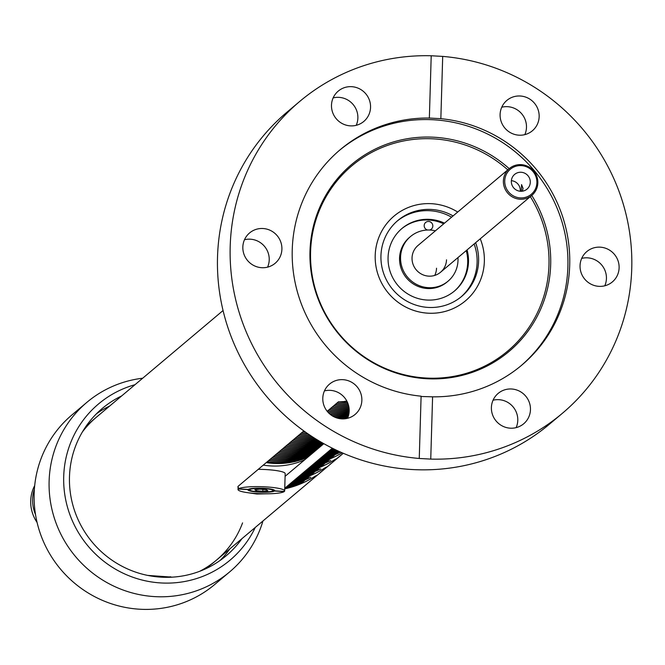 <?xml version="1.0" encoding="UTF-8"?>
<svg xmlns="http://www.w3.org/2000/svg" width="665" height="665" viewBox="0 0 665 665"><rect width="100%" height="100%" fill="white"/><g stroke="black" fill="none" stroke-linecap="round" stroke-linejoin="round"><path stroke-width="1" d="M429.557 230.015A4.372 4.264 49.9 0 0 428.634 221.47A4.372 4.264 49.9 0 0 427.653 230.015M467.054 249.924A40.831 39.8 -130.1 0 1 454.586 290.929A40.831 39.8 -130.1 0 1 427.08 300.048A40.831 39.8 -130.1 0 1 390.372 272.268A40.831 39.8 -130.1 0 1 401.976 228.469A40.831 39.8 -130.1 0 1 429.482 219.359A40.831 39.8 -130.1 0 1 444.511 223.157M454.187 291.27A40.831 39.8 49.9 0 0 466.256 250.597M443.713 223.822A40.831 39.8 49.9 0 0 428.676 220.032A40.831 39.8 49.9 0 0 401.577 228.81M453.089 215.925A49.584 48.329 49.9 0 0 431.236 209.45A49.584 48.329 49.9 0 0 397.836 220.514A49.584 48.329 49.9 0 0 383.747 273.697A49.584 48.329 49.9 0 0 428.327 307.43A49.584 48.329 49.9 0 0 461.718 296.366A49.584 48.329 49.9 0 0 475.633 242.7M460.961 296.989A49.584 48.329 49.9 0 0 474.137 243.955M451.593 217.189A49.584 48.329 49.9 0 0 429.731 210.714A49.584 48.329 49.9 0 0 397.096 221.154M431.402 203.69A55.419 54.015 49.9 0 0 394.079 216.059A55.419 54.015 49.9 0 0 378.335 275.493A55.419 54.015 49.9 0 0 428.152 313.198A55.419 54.015 49.9 0 0 465.475 300.821A55.419 54.015 49.9 0 0 480.246 238.81A55.419 54.015 -130.1 0 1 484.353 261.461A55.419 54.015 -130.1 0 1 465.475 300.821A55.419 54.015 -130.1 0 1 406.332 307.346A55.419 54.015 -130.1 0 1 375.201 255.427A55.419 54.015 -130.1 0 1 394.079 216.059A55.419 54.015 -130.1 0 1 457.703 212.044A55.419 54.015 49.9 0 0 431.402 203.69M267.239 461.768A76.417 74.48 49.9 0 0 274.82 462.574A76.417 74.48 49.9 0 0 308.627 456.506A76.417 74.48 49.9 0 1 292.575 461.435A76.417 74.48 49.9 0 1 267.239 461.768M267.338 461.685A76.417 74.48 49.9 0 0 274.919 462.491A76.417 74.48 49.9 0 0 308.726 456.414M276.366 461.269A76.417 74.48 -130.1 0 1 268.793 460.471A76.417 74.48 49.9 0 0 276.366 461.269A76.417 74.48 49.9 0 0 310.173 455.201A76.417 74.48 -130.1 0 1 276.366 461.269M310.073 455.284A76.417 74.48 -130.1 0 1 276.266 461.36A76.417 74.48 -130.1 0 1 268.685 460.554M268.893 460.388A76.417 74.48 49.9 0 0 276.465 461.186A76.417 74.48 49.9 0 0 310.272 455.118M270.339 459.166A76.417 74.48 49.9 0 0 277.912 459.972A76.417 74.48 49.9 0 0 311.719 453.896A76.417 74.48 -130.1 0 1 277.912 459.972A76.417 74.48 -130.1 0 1 270.339 459.166M270.439 459.083A76.417 74.48 49.9 0 0 278.012 459.881A76.417 74.48 49.9 0 0 311.819 453.813M271.885 457.861A76.417 74.48 49.9 0 0 279.458 458.667A76.417 74.48 49.9 0 0 313.265 452.591A76.417 74.48 -130.1 0 1 279.458 458.667A76.417 74.48 -130.1 0 1 271.885 457.861M271.985 457.778A76.417 74.48 49.9 0 0 279.558 458.584A76.417 74.48 49.9 0 0 313.365 452.508M273.431 456.556A76.417 74.48 49.9 0 0 281.004 457.362A76.417 74.48 49.9 0 0 314.811 451.286A76.417 74.48 -130.1 0 1 281.004 457.362A76.417 74.48 -130.1 0 1 273.431 456.556M273.531 456.473A76.417 74.48 49.9 0 0 281.104 457.279A76.417 74.48 49.9 0 0 314.911 451.202M274.978 455.259A76.417 74.48 49.9 0 0 282.55 456.057A76.417 74.48 49.9 0 0 316.365 449.989A76.417 74.48 -130.1 0 1 282.55 456.057A76.417 74.48 -130.1 0 1 274.978 455.259M275.077 455.168A76.417 74.48 49.9 0 0 282.65 455.974A76.417 74.48 49.9 0 0 316.465 449.906M276.524 453.954A76.417 74.48 49.9 0 0 284.096 454.76A76.417 74.48 49.9 0 0 317.912 448.684A76.417 74.48 -130.1 0 1 284.096 454.76A76.417 74.48 -130.1 0 1 276.524 453.954M276.623 453.871A76.417 74.48 49.9 0 0 284.196 454.669A76.417 74.48 49.9 0 0 318.011 448.601M278.07 452.649A76.417 74.48 49.9 0 0 285.642 453.455A76.417 74.48 49.9 0 0 319.458 447.379A76.417 74.48 -130.1 0 1 285.642 453.455A76.417 74.48 -130.1 0 1 278.07 452.649M278.17 452.566A76.417 74.48 49.9 0 0 285.75 453.372A76.417 74.48 49.9 0 0 319.557 447.296M279.616 451.344A76.417 74.48 49.9 0 0 287.197 452.15A76.417 74.48 49.9 0 0 321.004 446.074A76.417 74.48 -130.1 0 1 287.197 452.15A76.417 74.48 -130.1 0 1 279.616 451.344M279.724 451.261A76.417 74.48 49.9 0 0 287.297 452.067A76.417 74.48 49.9 0 0 321.104 445.991M281.17 450.047A76.417 74.48 49.9 0 0 288.743 450.845A76.417 74.48 49.9 0 0 322.55 444.777A76.417 74.48 -130.1 0 1 288.743 450.845A76.417 74.48 -130.1 0 1 281.17 450.047M281.27 449.956A76.417 74.48 49.9 0 0 288.843 450.762A76.417 74.48 49.9 0 0 322.65 444.686M282.716 448.742A76.417 74.48 49.9 0 0 290.289 449.548A76.417 74.48 49.9 0 0 323.73 443.63A76.417 74.48 -130.1 0 1 290.289 449.548A76.417 74.48 -130.1 0 1 282.716 448.742M282.816 448.659A76.417 74.48 49.9 0 0 290.389 449.457A76.417 74.48 49.9 0 0 323.689 443.605M284.263 447.437A76.417 74.48 49.9 0 0 291.835 448.243A76.417 74.48 49.9 0 0 323.049 443.247A76.417 74.48 -130.1 0 1 291.835 448.243A76.417 74.48 -130.1 0 1 284.263 447.437M284.362 447.354A76.417 74.48 49.9 0 0 291.935 448.16A76.417 74.48 49.9 0 0 322.999 443.223M285.809 446.132A76.417 74.48 49.9 0 0 293.381 446.938A76.417 74.48 49.9 0 0 322.276 442.807A76.417 74.48 -130.1 0 1 293.381 446.938A76.417 74.48 -130.1 0 1 285.809 446.132M285.908 446.049A76.417 74.48 49.9 0 0 293.481 446.855A76.417 74.48 49.9 0 0 322.226 442.782M287.355 444.827A76.417 74.48 49.9 0 0 294.928 445.633A76.417 74.48 49.9 0 0 321.419 442.316A76.417 74.48 -130.1 0 1 294.928 445.633A76.417 74.48 -130.1 0 1 287.355 444.827M287.455 444.744A76.417 74.48 49.9 0 0 295.027 445.55A76.417 74.48 49.9 0 0 321.353 442.283M288.901 443.53A76.417 74.48 49.9 0 0 296.474 444.328A76.417 74.48 49.9 0 0 320.455 441.751A76.417 74.48 -130.1 0 1 296.474 444.328A76.417 74.48 -130.1 0 1 288.901 443.53M289.001 443.447A76.417 74.48 49.9 0 0 296.573 444.245A76.417 74.48 49.9 0 0 320.389 441.718M290.447 442.225A76.417 74.48 49.9 0 0 298.02 443.031A76.417 74.48 49.9 0 0 319.391 441.128A76.417 74.48 -130.1 0 1 298.02 443.031A76.417 74.48 -130.1 0 1 290.447 442.225M290.547 442.142A76.417 74.48 49.9 0 0 298.128 442.94A76.417 74.48 49.9 0 0 319.316 441.086M291.993 440.92A76.417 74.48 49.9 0 0 299.574 441.726A76.417 74.48 49.9 0 0 318.203 440.421A76.417 74.48 -130.1 0 1 299.574 441.726A76.417 74.48 -130.1 0 1 291.993 440.92M292.101 440.837A76.417 74.48 49.9 0 0 299.674 441.643A76.417 74.48 49.9 0 0 318.128 440.371M293.548 439.615A76.417 74.48 49.9 0 0 301.12 440.421A76.417 74.48 49.9 0 0 316.897 439.623A76.417 74.48 -130.1 0 1 301.12 440.421A76.417 74.48 -130.1 0 1 293.548 439.615M293.647 439.532A76.417 74.48 49.9 0 0 301.22 440.338A76.417 74.48 49.9 0 0 316.806 439.573M295.094 438.318A76.417 74.48 49.9 0 0 302.666 439.116A76.417 74.48 49.9 0 0 315.451 438.734A76.417 74.48 -130.1 0 1 302.666 439.116A76.417 74.48 -130.1 0 1 295.094 438.318M295.194 438.227A76.417 74.48 49.9 0 0 302.766 439.033A76.417 74.48 49.9 0 0 315.351 438.667M296.64 437.013A76.417 74.48 49.9 0 0 304.213 437.819A76.417 74.48 49.9 0 0 313.863 437.728A76.417 74.48 -130.1 0 1 304.213 437.819A76.417 74.48 -130.1 0 1 296.64 437.013M296.74 436.93A76.417 74.48 49.9 0 0 304.312 437.728A76.417 74.48 49.9 0 0 313.755 437.661M298.186 435.708A76.417 74.48 49.9 0 0 305.759 436.514A76.417 74.48 49.9 0 0 312.101 436.597A76.417 74.48 -130.1 0 1 305.759 436.514A76.417 74.48 -130.1 0 1 298.186 435.708M298.286 435.625A76.417 74.48 49.9 0 0 305.858 436.431A76.417 74.48 49.9 0 0 311.985 436.514M299.732 434.403A76.417 74.48 49.9 0 0 307.305 435.209A76.417 74.48 49.9 0 0 310.156 435.309A76.417 74.48 -130.1 0 1 307.305 435.209A76.417 74.48 -130.1 0 1 299.732 434.403M299.832 434.32A76.417 74.48 49.9 0 0 307.405 435.126A76.417 74.48 49.9 0 0 310.023 435.226M301.278 433.106A76.417 74.48 49.9 0 0 307.995 433.854A76.417 74.48 -130.1 0 1 301.278 433.106M301.378 433.015A76.417 74.48 49.9 0 0 307.845 433.755M302.824 431.801A76.417 74.48 49.9 0 0 305.592 432.183A76.417 74.48 -130.1 0 1 302.824 431.801M302.924 431.718A76.417 74.48 49.9 0 0 305.426 432.067M340.987 418.809A76.417 74.48 49.9 0 0 347.886 417.454M341.286 418.834A76.417 74.48 49.9 0 0 347.862 417.52A76.417 74.48 -130.1 0 1 341.286 418.834M337.271 418.086A76.417 74.48 49.9 0 0 348.252 416.431M337.479 418.152A76.417 74.48 49.9 0 0 348.227 416.498A76.417 74.48 -130.1 0 1 337.479 418.152M334.379 416.988A76.417 74.48 49.9 0 0 348.551 415.401M334.545 417.063A76.417 74.48 49.9 0 0 348.535 415.467A76.417 74.48 -130.1 0 1 334.545 417.063M331.968 415.642A76.417 74.48 49.9 0 0 348.793 414.362M332.118 415.733A76.417 74.48 49.9 0 0 348.776 414.428A76.417 74.48 -130.1 0 1 332.118 415.733M330.056 414.22A76.417 74.48 49.9 0 0 332.059 414.362A76.417 74.48 49.9 0 0 348.967 413.372A76.417 74.48 -130.1 0 1 332.059 414.362A76.417 74.48 -130.1 0 1 330.056 414.22M329.931 414.12A76.417 74.48 49.9 0 0 332.159 414.278A76.417 74.48 49.9 0 0 348.975 413.306M328.302 412.574A76.417 74.48 49.9 0 0 333.606 413.056A76.417 74.48 49.9 0 0 349.1 412.3A76.417 74.48 -130.1 0 1 333.606 413.056A76.417 74.48 -130.1 0 1 328.302 412.574M328.202 412.466A76.417 74.48 49.9 0 0 333.705 412.973A76.417 74.48 49.9 0 0 349.108 412.234M327.579 410.945A76.417 74.48 49.9 0 0 335.16 411.751A76.417 74.48 49.9 0 0 349.175 411.211A76.417 74.48 -130.1 0 1 335.16 411.751A76.417 74.48 -130.1 0 1 327.579 410.945M327.679 410.862A76.417 74.48 49.9 0 0 335.26 411.668A76.417 74.48 49.9 0 0 349.175 411.145M329.125 409.648A76.417 74.48 49.9 0 0 336.706 410.446A76.417 74.48 49.9 0 0 349.183 410.097A76.417 74.48 -130.1 0 1 336.706 410.446A76.417 74.48 -130.1 0 1 329.125 409.648M329.233 409.565A76.417 74.48 49.9 0 0 336.806 410.363A76.417 74.48 49.9 0 0 349.183 410.022M330.68 408.343A76.417 74.48 49.9 0 0 338.252 409.15A76.417 74.48 49.9 0 0 349.133 408.958A76.417 74.48 -130.1 0 1 338.252 409.15A76.417 74.48 -130.1 0 1 330.68 408.343M330.779 408.26A76.417 74.48 49.9 0 0 338.352 409.066A76.417 74.48 49.9 0 0 349.125 408.884M332.226 407.038A76.417 74.48 49.9 0 0 339.798 407.844A76.417 74.48 49.9 0 0 349.009 407.786A76.417 74.48 -130.1 0 1 339.798 407.844A76.417 74.48 -130.1 0 1 332.226 407.038M332.325 406.955A76.417 74.48 49.9 0 0 339.898 407.761A76.417 74.48 49.9 0 0 349 407.712M333.772 405.733A76.417 74.48 49.9 0 0 341.344 406.539A76.417 74.48 49.9 0 0 348.809 406.581A76.417 74.48 -130.1 0 1 341.344 406.539A76.417 74.48 -130.1 0 1 333.772 405.733M333.872 405.65A76.417 74.48 49.9 0 0 341.444 406.456A76.417 74.48 49.9 0 0 348.793 406.506M335.318 404.436A76.417 74.48 49.9 0 0 342.891 405.234A76.417 74.48 49.9 0 0 348.518 405.334A76.417 74.48 -130.1 0 1 342.891 405.234A76.417 74.48 -130.1 0 1 335.318 404.436M335.418 404.345A76.417 74.48 49.9 0 0 342.99 405.151A76.417 74.48 49.9 0 0 348.502 405.259M336.864 403.131A76.417 74.48 49.9 0 0 344.437 403.938A76.417 74.48 49.9 0 0 348.136 404.046A76.417 74.48 -130.1 0 1 344.437 403.938A76.417 74.48 -130.1 0 1 336.864 403.131M336.964 403.048A76.417 74.48 49.9 0 0 344.537 403.846A76.417 74.48 49.9 0 0 348.103 403.963M338.427 401.826A76.417 74.48 49.9 0 0 345.983 402.633A76.417 74.48 49.9 0 0 347.62 402.707A76.417 74.48 -130.1 0 1 345.983 402.633A76.417 74.48 -130.1 0 1 338.427 401.826M338.56 401.751A76.417 74.48 49.9 0 0 346.083 402.549A76.417 74.48 49.9 0 0 347.587 402.616M311.619 453.979A76.417 74.48 -130.1 0 1 277.812 460.055A76.417 74.48 -130.1 0 1 270.239 459.249M313.165 452.674A76.417 74.48 -130.1 0 1 279.358 458.75A76.417 74.48 -130.1 0 1 271.786 457.944M314.711 451.377A76.417 74.48 -130.1 0 1 280.904 457.445A76.417 74.48 -130.1 0 1 273.332 456.647M316.257 450.072A76.417 74.48 -130.1 0 1 282.45 456.148A76.417 74.48 -130.1 0 1 274.878 455.342M317.812 448.767A76.417 74.48 -130.1 0 1 283.997 454.843A76.417 74.48 -130.1 0 1 276.424 454.037M319.358 447.462A76.417 74.48 -130.1 0 1 285.543 453.538A76.417 74.48 -130.1 0 1 277.97 452.732M320.904 446.165A76.417 74.48 -130.1 0 1 287.097 452.233A76.417 74.48 -130.1 0 1 279.516 451.435M322.45 444.86A76.417 74.48 -130.1 0 1 288.643 450.928A76.417 74.48 -130.1 0 1 281.062 450.13M323.772 443.655A76.417 74.48 -130.1 0 1 290.189 449.631A76.417 74.48 -130.1 0 1 282.617 448.825M323.09 443.272A76.417 74.48 -130.1 0 1 291.736 448.326A76.417 74.48 -130.1 0 1 284.163 447.52M322.334 442.84A76.417 74.48 -130.1 0 1 293.282 447.021A76.417 74.48 -130.1 0 1 285.709 446.215M321.478 442.35A76.417 74.48 -130.1 0 1 294.828 445.716A76.417 74.48 -130.1 0 1 287.255 444.918M320.522 441.793A76.417 74.48 -130.1 0 1 296.374 444.42A76.417 74.48 -130.1 0 1 288.801 443.613M319.458 441.169A76.417 74.48 -130.1 0 1 297.92 443.114A76.417 74.48 -130.1 0 1 290.347 442.308M318.286 440.471A76.417 74.48 -130.1 0 1 299.474 441.809A76.417 74.48 -130.1 0 1 291.893 441.003M316.989 439.681A76.417 74.48 -130.1 0 1 301.021 440.504A76.417 74.48 -130.1 0 1 293.44 439.706M315.551 438.792A76.417 74.48 -130.1 0 1 302.567 439.208A76.417 74.48 -130.1 0 1 294.994 438.401M313.971 437.794A76.417 74.48 -130.1 0 1 304.113 437.902A76.417 74.48 -130.1 0 1 296.54 437.096M312.218 436.672A76.417 74.48 -130.1 0 1 305.659 436.597A76.417 74.48 -130.1 0 1 298.086 435.791M310.289 435.4A76.417 74.48 -130.1 0 1 307.205 435.292A76.417 74.48 -130.1 0 1 299.632 434.494M308.144 433.954A76.417 74.48 -130.1 0 1 301.178 433.189M305.759 432.3A76.417 74.48 -130.1 0 1 302.725 431.884M347.837 417.587A76.417 74.48 -130.1 0 1 341.586 418.85M348.202 416.564A76.417 74.48 -130.1 0 1 337.695 418.21M348.518 415.534A76.417 74.48 -130.1 0 1 334.719 417.146M348.768 414.495A76.417 74.48 -130.1 0 1 332.259 415.825M348.959 413.447A76.417 74.48 -130.1 0 1 331.96 414.445A76.417 74.48 -130.1 0 1 330.181 414.328M349.092 412.375A76.417 74.48 -130.1 0 1 333.506 413.14A76.417 74.48 -130.1 0 1 328.41 412.682M349.175 411.286A76.417 74.48 -130.1 0 1 335.052 411.835A76.417 74.48 -130.1 0 1 327.479 411.037M349.183 410.172A76.417 74.48 -130.1 0 1 336.606 410.538A76.417 74.48 -130.1 0 1 329.025 409.731M349.142 409.033A76.417 74.48 -130.1 0 1 338.153 409.233A76.417 74.48 -130.1 0 1 330.58 408.426M349.017 407.861A76.417 74.48 -130.1 0 1 339.699 407.928A76.417 74.48 -130.1 0 1 332.126 407.121M348.826 406.664A76.417 74.48 -130.1 0 1 341.245 406.623A76.417 74.48 -130.1 0 1 333.672 405.825M348.543 405.417A76.417 74.48 -130.1 0 1 342.791 405.326A76.417 74.48 -130.1 0 1 335.218 404.519M348.161 404.129A76.417 74.48 -130.1 0 1 344.337 404.021A76.417 74.48 -130.1 0 1 336.764 403.214M347.662 402.791A76.417 74.48 -130.1 0 1 345.883 402.716A76.417 74.48 -130.1 0 1 338.31 401.909M327.188 411.286L338.269 401.951L346.997 401.361A76.417 74.48 -130.1 0 1 344.952 401.236M307.629 457.345A76.417 74.48 -130.1 0 1 291.578 462.275A76.417 74.48 -130.1 0 1 266.241 462.616M267.039 461.942A76.417 74.48 49.9 0 0 292.376 461.601A76.417 74.48 49.9 0 0 308.427 456.672M263.249 465.134A76.417 74.48 49.9 0 0 288.585 464.802A76.417 74.48 49.9 0 0 304.637 459.864M536.896 182.659A16.334 15.918 49.9 0 0 521.293 165.627A16.334 15.918 49.9 0 0 504.727 180.88A16.334 15.918 49.9 0 0 520.329 197.904A16.334 15.918 49.9 0 0 536.896 182.659M503.38 180.98A17.498 17.057 -130.1 0 1 509.34 168.553A17.498 17.057 -130.1 0 1 528.018 166.491A17.498 17.057 -130.1 0 1 537.844 182.883A17.498 17.057 -130.1 0 1 531.884 195.319A17.498 17.057 -130.1 0 1 513.205 197.38A17.498 17.057 -130.1 0 1 503.38 180.98M521.41 191.279L521.535 184.596L523.056 188.386L522.424 191.188M511.335 181.237A9.626 9.385 49.9 0 0 527.013 189.126A9.626 9.385 49.9 0 0 524.885 173.274A9.626 9.385 49.9 0 0 511.335 181.237M520.279 191.254A9.626 9.385 49.9 0 0 511.368 180.681M172.326 577.145L147.738 575.408M265.917 493.812L256.848 494.004L247.796 492.699M238.062 488.143L237.954 486.439L303.847 430.937M223.058 310.53L96.151 417.421A93.333 90.964 -130.1 0 0 82.369 431.992A93.333 90.964 -130.1 0 1 96.151 417.421L94.156 419.1A93.333 90.964 49.9 0 0 84.43 428.659M285.102 476.315L323.838 443.688M242.567 522.889A93.333 90.964 -130.1 0 1 216.399 560.188A93.333 90.964 -130.1 0 1 199.691 571.293A93.333 90.964 -130.1 0 0 216.399 560.188L214.404 561.867A93.333 90.964 49.9 0 1 203.332 569.822M289.167 484.752L289.275 484.669A93.333 90.964 49.9 0 0 310.796 477.295L310.696 477.379A93.333 90.964 49.9 0 1 289.167 484.752M299.15 476.348L299.25 476.265A93.333 90.964 49.9 0 0 320.779 468.883L320.68 468.966A93.333 90.964 49.9 0 1 299.15 476.348M309.134 467.944L309.233 467.861A93.333 90.964 49.9 0 0 330.763 460.479L330.663 460.562A93.333 90.964 49.9 0 1 309.134 467.944M319.117 459.532L319.217 459.449A93.333 90.964 49.9 0 0 340.63 452.125L340.646 452.15A93.333 90.964 49.9 0 1 319.117 459.532M335.251 449.631A93.333 90.964 49.9 0 1 329.1 451.128L329.2 451.045A93.333 90.964 49.9 0 0 335.177 449.598M332.184 448.526A93.275 90.906 49.9 0 0 332.749 448.41A93.333 90.964 49.9 0 1 332.192 448.518L332.093 448.601A93.333 90.964 49.9 0 0 332.832 448.451M336.573 450.263A93.333 90.964 49.9 0 1 327.205 452.724L327.105 452.807A93.333 90.964 49.9 0 0 336.64 450.288M338.551 451.901L338.452 451.984A93.333 90.964 49.9 0 1 322.109 457.013L322.209 456.93A93.333 90.964 49.9 0 0 338.551 451.901M333.564 456.107L333.464 456.19A93.333 90.964 49.9 0 1 317.122 461.219L317.222 461.128A93.333 90.964 49.9 0 0 333.564 456.107M328.568 460.305L328.468 460.396A93.333 90.964 49.9 0 1 312.126 465.417L312.226 465.334A93.333 90.964 49.9 0 0 328.568 460.305M323.581 464.511L323.481 464.594A93.333 90.964 49.9 0 1 307.139 469.623L307.238 469.54A93.333 90.964 49.9 0 0 323.581 464.511M318.585 468.717L318.485 468.8A93.333 90.964 49.9 0 1 302.151 473.829L302.251 473.746A93.333 90.964 49.9 0 0 318.585 468.717M313.597 472.923L313.498 473.006A93.333 90.964 49.9 0 1 297.155 478.027L297.255 477.944A93.333 90.964 49.9 0 0 313.597 472.923M308.61 477.121L308.51 477.204A93.333 90.964 49.9 0 1 292.168 482.233L292.268 482.15A93.333 90.964 49.9 0 0 308.61 477.121M303.614 481.327L303.514 481.41A93.333 90.964 49.9 0 1 287.172 486.439L287.272 486.356A93.333 90.964 49.9 0 0 303.614 481.327M331.187 449.365A93.275 90.906 49.9 0 0 333.606 448.833A93.333 90.964 49.9 0 1 331.195 449.357L331.095 449.449A93.333 90.964 49.9 0 0 333.689 448.867M337.205 450.562A93.333 90.964 49.9 0 1 326.207 453.563L326.108 453.646A93.333 90.964 49.9 0 0 337.271 450.587M337.554 452.74L337.454 452.823A93.333 90.964 49.9 0 1 321.112 457.852L321.212 457.769A93.333 90.964 49.9 0 0 337.554 452.74M332.567 456.946L332.467 457.03A93.333 90.964 49.9 0 1 316.124 462.059L316.224 461.976A93.333 90.964 49.9 0 0 332.567 456.946M327.571 461.153L327.471 461.236A93.333 90.964 49.9 0 1 311.129 466.256L311.228 466.173A93.333 90.964 49.9 0 0 327.571 461.153M322.583 465.35L322.483 465.433A93.333 90.964 49.9 0 1 306.141 470.463L306.241 470.379A93.333 90.964 49.9 0 0 322.583 465.35M317.587 469.557L317.488 469.64A93.333 90.964 49.9 0 1 301.145 474.669L301.245 474.586A93.333 90.964 49.9 0 0 317.587 469.557M312.6 473.763L312.5 473.846A93.333 90.964 49.9 0 1 296.158 478.867L296.257 478.783A93.333 90.964 49.9 0 0 312.6 473.763M307.612 477.96L307.504 478.052A93.333 90.964 49.9 0 1 291.17 483.073L291.27 482.99A93.333 90.964 49.9 0 0 307.612 477.96M302.617 482.167L302.517 482.25A93.333 90.964 49.9 0 1 286.174 487.279L286.274 487.196A93.333 90.964 49.9 0 0 302.617 482.167M334.412 449.224A93.333 90.964 49.9 0 1 330.197 450.205L330.098 450.288A93.333 90.964 49.9 0 0 334.495 449.266M337.803 450.837A93.333 90.964 49.9 0 1 325.202 454.403L325.102 454.486A93.333 90.964 49.9 0 0 337.862 450.862M336.557 453.58L336.457 453.663A93.333 90.964 49.9 0 1 320.114 458.692L320.214 458.609A93.333 90.964 49.9 0 0 336.557 453.58M331.561 457.786L331.461 457.869A93.333 90.964 49.9 0 1 315.127 462.898L315.227 462.815A93.333 90.964 49.9 0 0 331.561 457.786M326.573 461.992L326.473 462.075A93.333 90.964 49.9 0 1 310.131 467.096L310.231 467.013A93.333 90.964 49.9 0 0 326.573 461.992M321.586 466.19L321.486 466.281A93.333 90.964 49.9 0 1 305.144 471.302L305.243 471.219A93.333 90.964 49.9 0 0 321.586 466.19M316.59 470.396L316.49 470.479A93.333 90.964 49.9 0 1 300.148 475.508L300.248 475.425A93.333 90.964 49.9 0 0 316.59 470.396M311.602 474.602L311.503 474.685A93.333 90.964 49.9 0 1 295.16 479.714L295.26 479.623A93.333 90.964 49.9 0 0 311.602 474.602M306.607 478.808L306.507 478.891A93.333 90.964 49.9 0 1 290.173 483.912L290.272 483.829A93.333 90.964 49.9 0 0 306.607 478.808M301.619 483.006L301.519 483.089A93.333 90.964 49.9 0 1 285.177 488.118L285.277 488.035A93.333 90.964 49.9 0 0 301.619 483.006M335.9 449.939A93.333 90.964 49.9 0 1 328.202 451.884L328.103 451.967A93.333 90.964 49.9 0 0 335.966 449.972M338.884 451.336A93.333 90.964 49.9 0 1 323.207 456.09L323.107 456.173A93.333 90.964 49.9 0 0 338.934 451.36M334.562 455.267L334.462 455.35A93.333 90.964 49.9 0 1 318.119 460.371L318.219 460.288A93.333 90.964 49.9 0 0 334.562 455.267M329.566 459.465L329.466 459.548A93.333 90.964 49.9 0 1 313.124 464.577L313.223 464.494A93.333 90.964 49.9 0 0 329.566 459.465M324.578 463.671L324.478 463.754A93.333 90.964 49.9 0 1 308.136 468.783L308.236 468.7A93.333 90.964 49.9 0 0 324.578 463.671M319.582 467.877L319.483 467.961A93.333 90.964 49.9 0 1 303.149 472.981L303.248 472.898A93.333 90.964 49.9 0 0 319.582 467.877M314.595 472.075L314.495 472.167A93.333 90.964 49.9 0 1 298.153 477.187L298.252 477.104A93.333 90.964 49.9 0 0 314.595 472.075M309.607 476.281L309.508 476.364A93.333 90.964 49.9 0 1 293.165 481.394L293.265 481.31A93.333 90.964 49.9 0 0 309.607 476.281M304.612 480.487L304.512 480.571A93.333 90.964 49.9 0 1 288.169 485.6L288.269 485.508A93.333 90.964 49.9 0 0 304.612 480.487M339.549 456.464L342.284 454.12M336.133 459.158L335.185 459.781M329.574 464.868L332.309 462.532M326.989 466.772L325.21 468.185M319.591 473.272L322.326 470.936M317.006 475.184L315.227 476.597M332.334 448.202L284.745 488.276M338.41 451.119A93.333 90.964 49.9 0 1 324.104 455.334L324.204 455.242A93.333 90.964 49.9 0 0 338.36 451.094M342.167 452.807A93.333 90.964 49.9 0 1 314.129 463.738L314.229 463.655A93.333 90.964 49.9 0 0 342.143 452.79M304.146 472.142L304.246 472.059A93.333 90.964 49.9 0 0 335.625 459.008L335.526 459.099A93.333 90.964 49.9 0 1 304.146 472.142M294.163 480.554L294.262 480.471A93.333 90.964 49.9 0 0 325.651 467.42L325.551 467.503A93.333 90.964 49.9 0 1 294.163 480.554M284.728 488.783A93.333 90.964 49.9 0 0 315.667 475.824L315.567 475.907A93.333 90.964 49.9 0 1 284.728 488.842M319.998 472.807L321.436 471.643M320.987 472.1L320.04 472.857M329.981 464.403L331.419 463.239M330.962 463.696L330.023 464.444M336.972 458.368L336.424 458.9M339.965 455.99L336.099 459.116M336.581 458.692L341.403 454.827M340.946 455.284L339.998 456.04M288.269 485.517A93.275 90.906 49.9 0 0 291.378 484.818M293.257 481.31A93.275 90.906 49.9 0 0 296.366 480.612M298.244 477.113A93.275 90.906 49.9 0 0 301.361 476.406M303.24 472.906A93.275 90.906 49.9 0 0 306.349 472.208M308.228 468.7A93.275 90.906 49.9 0 0 311.345 468.002M313.223 464.502A93.275 90.906 49.9 0 0 316.332 463.796M318.211 460.296A93.275 90.906 49.9 0 0 321.32 459.59M323.198 456.09A93.275 90.906 49.9 0 0 326.316 455.392M328.194 451.892A93.275 90.906 49.9 0 0 331.303 451.186M285.268 488.044A93.275 90.906 49.9 0 0 288.386 487.337M290.264 483.837A93.275 90.906 49.9 0 0 293.373 483.131M295.252 479.631A93.275 90.906 49.9 0 0 298.361 478.933M300.248 475.425A93.275 90.906 49.9 0 0 303.356 474.727M305.235 471.227A93.275 90.906 49.9 0 0 308.344 470.521M310.223 467.021A93.275 90.906 49.9 0 0 313.34 466.323M315.218 462.815A93.275 90.906 49.9 0 0 318.327 462.117M320.206 458.617A93.275 90.906 49.9 0 0 323.323 457.911M325.202 454.411A93.275 90.906 49.9 0 0 328.31 453.705M330.189 450.205A93.275 90.906 49.9 0 0 333.298 449.507M286.266 487.196A93.275 90.906 49.9 0 0 289.383 486.497M291.262 482.998A93.275 90.906 49.9 0 0 294.371 482.291M296.249 478.792A93.275 90.906 49.9 0 0 299.366 478.093M301.245 474.586A93.275 90.906 49.9 0 0 304.354 473.887M306.233 470.388A93.275 90.906 49.9 0 0 309.341 469.681M311.22 466.182A93.275 90.906 49.9 0 0 314.337 465.475M316.216 461.976A93.275 90.906 49.9 0 0 319.325 461.277M321.203 457.769A93.275 90.906 49.9 0 0 324.321 457.071M326.199 453.572A93.275 90.906 49.9 0 0 329.308 452.865M287.272 486.356A93.275 90.906 49.9 0 0 290.381 485.658M292.259 482.158A93.275 90.906 49.9 0 0 295.368 481.452M297.247 477.952A93.275 90.906 49.9 0 0 300.364 477.246M302.243 473.746A93.275 90.906 49.9 0 0 305.351 473.048M307.23 469.54A93.275 90.906 49.9 0 0 310.339 468.842M312.226 465.342A93.275 90.906 49.9 0 0 315.335 464.636M317.213 461.136A93.275 90.906 49.9 0 0 320.322 460.438M322.201 456.93A93.275 90.906 49.9 0 0 325.318 456.232M327.197 452.732A93.275 90.906 49.9 0 0 330.306 452.025M329.192 451.045A93.275 90.906 49.9 0 0 332.3 450.346M319.208 459.457A93.275 90.906 49.9 0 0 322.317 458.75M309.225 467.861A93.275 90.906 49.9 0 0 312.342 467.163M299.25 476.273A93.275 90.906 49.9 0 0 302.359 475.566M289.267 484.677A93.275 90.906 49.9 0 0 292.376 483.979M509.34 168.553L418.002 245.476A17.498 17.057 49.9 0 0 412.042 257.912A17.498 17.057 49.9 0 0 421.876 274.304A17.498 17.057 49.9 0 0 440.554 272.243A17.498 17.057 49.9 0 0 446.514 259.816M435.4 230.83A29.169 28.429 49.9 0 0 410.488 236.557L409.49 237.397A29.169 28.429 49.9 0 0 399.557 258.111A29.169 28.429 49.9 0 0 415.941 285.443A29.169 28.429 49.9 0 0 447.071 282.01L448.069 281.17A29.169 28.429 49.9 0 0 458.002 260.447A29.169 28.429 49.9 0 0 457.944 257.596M410.488 236.557A29.169 28.429 49.9 0 0 400.554 257.272A29.169 28.429 49.9 0 0 416.938 284.603A29.169 28.429 49.9 0 0 448.069 281.17M434.702 275.435A17.498 17.057 49.9 0 0 436.531 268.219M142.709 378.21A110.831 108.021 49.9 0 0 86.874 402.35L71.903 414.96A110.831 108.021 49.9 0 0 40.407 533.829A110.831 108.021 49.9 0 0 140.049 609.24A110.831 108.021 49.9 0 0 214.704 584.502L229.674 571.892A110.831 108.021 49.9 0 0 262.958 520.978M121.67 395.924A96.25 93.807 49.9 0 0 102.26 408.46A96.25 93.807 49.9 0 0 74.912 511.693A96.25 93.807 49.9 0 0 161.437 577.178A96.25 93.807 49.9 0 0 226.266 555.691A96.25 93.807 49.9 0 0 241.919 538.7M109.692 406.016A96.25 93.807 49.9 0 0 96.483 413.763M86.874 402.35A110.831 108.021 49.9 0 0 55.378 521.219A110.831 108.021 49.9 0 0 155.028 596.63A110.831 108.021 49.9 0 0 229.674 571.892M135.003 384.694A102.102 99.517 49.9 0 0 131.944 385.6A102.102 99.517 49.9 0 0 131.404 385.775A102.102 99.517 49.9 0 0 125.486 387.886A102.102 99.517 49.9 0 0 124.954 388.102A102.102 99.517 49.9 0 0 119.218 390.621A102.102 99.517 49.9 0 0 118.703 390.862A102.102 99.517 49.9 0 0 113.158 393.78A102.102 99.517 49.9 0 0 112.668 394.054A102.102 99.517 49.9 0 0 108.752 396.431A102.102 99.517 49.9 0 0 108.27 396.739A102.102 99.517 49.9 0 0 104.089 399.607A102.102 99.517 49.9 0 0 103.632 399.939A102.102 99.517 49.9 0 0 98.703 403.805A102.102 99.517 49.9 0 0 98.262 404.17A102.102 99.517 49.9 0 0 93.624 408.368A102.102 99.517 49.9 0 0 93.216 408.759A102.102 99.517 49.9 0 0 88.886 413.273A102.102 99.517 49.9 0 0 88.503 413.697A102.102 99.517 49.9 0 0 82.119 421.676A102.102 99.517 49.9 0 0 81.795 422.142A102.102 99.517 49.9 0 0 78.329 427.379A102.102 99.517 49.9 0 0 78.038 427.861A102.102 99.517 49.9 0 0 74.945 433.331A102.102 99.517 49.9 0 0 74.688 433.838A102.102 99.517 49.9 0 0 71.986 439.507A102.102 99.517 49.9 0 0 71.762 440.031A102.102 99.517 49.9 0 0 70.041 444.295A102.102 99.517 49.9 0 0 69.842 444.835A102.102 99.517 49.9 0 0 68.196 449.665A102.102 99.517 49.9 0 0 68.03 450.213A102.102 99.517 49.9 0 0 66.375 456.306A102.102 99.517 49.9 0 0 66.242 456.863A102.102 99.517 49.9 0 0 65.012 463.064A102.102 99.517 49.9 0 0 64.921 463.63A102.102 99.517 49.9 0 0 64.123 469.906A102.102 99.517 49.9 0 0 64.073 470.479A102.102 99.517 49.9 0 0 63.674 480.82A102.102 99.517 49.9 0 0 63.682 481.402A102.102 99.517 49.9 0 0 63.998 487.753A102.102 99.517 49.9 0 0 64.048 488.334A102.102 99.517 49.9 0 0 64.796 494.66A102.102 99.517 49.9 0 0 64.887 495.226A102.102 99.517 49.9 0 0 66.059 501.493A102.102 99.517 49.9 0 0 66.184 502.058A102.102 99.517 49.9 0 0 67.323 506.597A102.102 99.517 49.9 0 0 67.473 507.154A102.102 99.517 49.9 0 0 68.994 512.1A102.102 99.517 49.9 0 0 69.185 512.657A102.102 99.517 49.9 0 0 71.438 518.65A102.102 99.517 49.9 0 0 71.662 519.19A102.102 99.517 49.9 0 0 74.314 525.018A102.102 99.517 49.9 0 0 74.571 525.541A102.102 99.517 49.9 0 0 77.614 531.185A102.102 99.517 49.9 0 0 77.905 531.692A102.102 99.517 49.9 0 0 83.649 540.446A102.102 99.517 49.9 0 0 83.99 540.919A102.102 99.517 49.9 0 0 87.963 545.965A102.102 99.517 49.9 0 0 88.337 546.414A102.102 99.517 49.9 0 0 92.635 551.177A102.102 99.517 49.9 0 0 93.042 551.601A102.102 99.517 49.9 0 0 97.647 556.065A102.102 99.517 49.9 0 0 98.079 556.464A102.102 99.517 49.9 0 0 101.629 559.523A102.102 99.517 49.9 0 0 102.078 559.897A102.102 99.517 49.9 0 0 106.184 563.072A102.102 99.517 49.9 0 0 106.658 563.421A102.102 99.517 49.9 0 0 111.961 567.029A102.102 99.517 49.9 0 0 112.452 567.336A102.102 99.517 49.9 0 0 117.971 570.578A102.102 99.517 49.9 0 0 118.486 570.853A102.102 99.517 49.9 0 0 124.197 573.712A102.102 99.517 49.9 0 0 124.729 573.953A102.102 99.517 49.9 0 0 134.413 577.777A102.102 99.517 49.9 0 0 134.962 577.96A102.102 99.517 49.9 0 0 141.071 579.772A102.102 99.517 49.9 0 0 141.628 579.922A102.102 99.517 49.9 0 0 147.838 581.31A102.102 99.517 49.9 0 0 148.403 581.418A102.102 99.517 49.9 0 0 154.671 582.382A102.102 99.517 49.9 0 0 155.244 582.449A102.102 99.517 49.9 0 0 159.866 582.873A102.102 99.517 49.9 0 0 160.44 582.914A102.102 99.517 49.9 0 0 161.271 582.964A102.102 99.517 49.9 0 0 165.56 583.105A102.102 99.517 49.9 0 0 166.134 583.114A102.102 99.517 49.9 0 0 172.459 582.956A102.102 99.517 49.9 0 0 173.033 582.922A102.102 99.517 49.9 0 0 179.309 582.332A102.102 99.517 49.9 0 0 179.874 582.257A102.102 99.517 49.9 0 0 186.092 581.235A102.102 99.517 49.9 0 0 186.649 581.119A102.102 99.517 49.9 0 0 196.582 578.55A102.102 99.517 49.9 0 0 197.123 578.375A102.102 99.517 49.9 0 0 203.041 576.264A102.102 99.517 49.9 0 0 203.565 576.056A102.102 99.517 49.9 0 0 209.309 573.538A102.102 99.517 49.9 0 0 209.824 573.288A102.102 99.517 49.9 0 0 215.369 570.379A102.102 99.517 49.9 0 0 215.859 570.096A102.102 99.517 49.9 0 0 219.774 567.719A102.102 99.517 49.9 0 0 220.256 567.411A102.102 99.517 49.9 0 0 224.438 564.552A102.102 99.517 49.9 0 0 224.895 564.211A102.102 99.517 49.9 0 0 229.824 560.354A102.102 99.517 49.9 0 0 230.265 559.988A102.102 99.517 49.9 0 0 234.903 555.79A102.102 99.517 49.9 0 0 235.31 555.391A102.102 99.517 49.9 0 0 239.641 550.878A102.102 99.517 49.9 0 0 240.023 550.454A102.102 99.517 49.9 0 0 246.407 542.474A102.102 99.517 49.9 0 0 246.732 542.008A102.102 99.517 49.9 0 0 250.198 536.78A102.102 99.517 49.9 0 0 250.489 536.289A102.102 99.517 49.9 0 0 253.581 530.828A102.102 99.517 49.9 0 0 253.839 530.321A102.102 99.517 49.9 0 0 255.252 527.461M220.065 560.479A96.25 93.807 49.9 0 0 229.94 548.783M248.053 489.398L248.045 489.573A13.416 2.028 -178.3 0 0 247.937 489.822A13.416 2.028 -178.3 0 0 259.874 492.191A13.416 2.028 -178.3 0 0 274.446 491.036L274.47 490.18M274.662 490.363L274.645 490.861L284.412 491.41A23.333 3.533 -178.3 0 0 284.67 490.911L285.177 473.621A23.333 3.533 -178.3 0 0 258.261 469.332M284.221 491.393L284.213 491.576A23.333 3.533 -178.3 0 1 259.001 493.663A23.333 3.533 -178.3 0 1 238.02 489.531A23.333 3.533 -178.3 0 1 238.269 489.033L238.311 487.877A23.333 3.533 1.7 0 1 238.403 487.794A23.333 3.533 1.7 0 1 238.511 487.711L238.469 488.866A23.333 3.533 -178.3 0 1 263.689 486.772A23.333 3.533 -178.3 0 1 284.67 490.911M274.645 490.861A13.416 2.028 -178.3 0 0 274.753 490.62A13.416 2.028 -178.3 0 0 262.816 488.243A13.416 2.028 -178.3 0 0 248.244 489.407L238.469 488.866M238.269 489.033L248.045 489.573M274.446 491.036L284.213 491.576M531.759 195.427A122.202 119.11 -130.1 0 1 550.678 264.637A122.202 119.11 -130.1 0 1 426.747 378.726A122.202 119.11 -130.1 0 1 309.981 251.32A122.202 119.11 -130.1 0 1 381.968 146.034A122.202 119.11 -130.1 0 1 509.215 168.652M530.329 196.624A121.038 117.971 -130.1 0 1 548.974 265.036A121.038 117.971 -130.1 0 1 426.232 378.036A121.038 117.971 -130.1 0 1 310.58 251.852A121.038 117.971 -130.1 0 1 381.81 147.605A121.038 117.971 -130.1 0 1 507.786 169.858M339.325 150.456A140.872 137.298 -130.1 0 1 489.315 134.895A140.872 137.298 -130.1 0 1 567.893 266.632A140.872 137.298 -130.1 0 1 520.82 365.933M261.794 267.704A19.834 19.327 49.9 0 0 275.152 263.274A19.834 19.327 49.9 0 0 280.78 242.002A19.834 19.327 49.9 0 0 262.949 228.511A19.834 19.327 49.9 0 0 249.591 232.941A19.834 19.327 49.9 0 0 243.955 254.213A19.834 19.327 49.9 0 0 261.794 267.704M267.579 267.147A19.834 19.327 49.9 0 0 250.273 239.192A19.834 19.327 49.9 0 0 244.487 239.741M350.438 125.868A19.834 19.327 49.9 0 0 363.797 121.446A19.834 19.327 49.9 0 0 369.432 100.174A19.834 19.327 49.9 0 0 351.602 86.674A19.834 19.327 49.9 0 0 338.244 91.105A19.834 19.327 49.9 0 0 332.608 112.377A19.834 19.327 49.9 0 0 350.438 125.868M356.224 125.319A19.834 19.327 49.9 0 0 338.926 97.356A19.834 19.327 49.9 0 0 333.14 97.905M539.157 116.674A19.834 19.327 49.9 0 0 528.018 98.096A19.834 19.327 49.9 0 0 506.846 100.432A19.834 19.327 49.9 0 0 500.097 114.513A19.834 19.327 49.9 0 0 511.235 133.1A19.834 19.327 49.9 0 0 532.399 130.764A19.834 19.327 49.9 0 0 539.157 116.674M524.826 134.638A19.834 19.327 49.9 0 0 526.481 127.356A19.834 19.327 49.9 0 0 501.743 107.231M598.999 286.349A19.834 19.327 49.9 0 0 612.357 281.927A19.834 19.327 49.9 0 0 617.993 260.655A19.834 19.327 49.9 0 0 600.163 247.164A19.834 19.327 49.9 0 0 586.804 251.586A19.834 19.327 49.9 0 0 581.168 272.858A19.834 19.327 49.9 0 0 598.999 286.349M604.784 285.8A19.834 19.327 49.9 0 0 587.486 257.837A19.834 19.327 49.9 0 0 581.7 258.394M510.346 428.185A19.834 19.327 49.9 0 0 523.704 423.763A19.834 19.327 49.9 0 0 529.34 402.491A19.834 19.327 49.9 0 0 511.51 388.992A19.834 19.327 49.9 0 0 498.151 393.422A19.834 19.327 49.9 0 0 492.516 414.694A19.834 19.327 49.9 0 0 510.346 428.185M516.131 427.637A19.834 19.327 49.9 0 0 498.833 399.673A19.834 19.327 49.9 0 0 493.048 400.222M361.86 400.347A19.834 19.327 49.9 0 0 350.721 381.76A19.834 19.327 49.9 0 0 329.549 384.096A19.834 19.327 49.9 0 0 322.791 398.185A19.834 19.327 49.9 0 0 333.93 416.772A19.834 19.327 49.9 0 0 355.102 414.436A19.834 19.327 49.9 0 0 361.86 400.347M347.529 418.31A19.834 19.327 49.9 0 0 349.183 411.02A19.834 19.327 49.9 0 0 324.445 390.904M431.211 55.76L442.699 56.4L440.845 118.678L429.357 118.046L431.211 55.76A203.872 198.702 49.9 0 0 299.641 101.504A203.872 198.702 49.9 0 0 230.198 246.324A203.872 198.702 49.9 0 0 419.258 458.468L421.103 396.182A140.872 137.298 -130.1 0 1 292.243 249.757A140.872 137.298 -130.1 0 1 340.222 149.683A140.872 137.298 -130.1 0 1 429.357 118.046L429.274 118.187M440.845 118.678A140.872 137.298 -130.1 0 1 569.706 265.102A140.872 137.298 -130.1 0 1 521.726 365.176A140.872 137.298 -130.1 0 1 432.591 396.822L421.095 396.49M299.641 101.504L286.964 112.177A203.872 198.702 49.9 0 0 217.522 257.006A203.872 198.702 49.9 0 0 332.026 448.044A203.872 198.702 49.9 0 0 549.631 424.037L562.307 413.364A203.872 198.702 49.9 0 0 631.75 268.535A203.872 198.702 49.9 0 0 442.699 56.4M419.258 458.468L430.745 459.099A203.872 198.702 49.9 0 0 562.307 413.364M430.745 459.099L432.591 396.822M166.267 577.32A13.707 2.07 -178.3 0 0 153.407 576.389M170.29 576.696L170.273 577.253L170.306 576.696M259.849 489.174L266.341 489.664L267.837 490.712L262.833 491.269L256.341 490.77L254.853 489.723L259.849 489.174M262.891 489.407L262.833 491.269M256.382 489.556L256.341 490.77M37.09 522.482A36.018 35.104 -130.1 0 1 34.696 485.566M35.519 514.56A36.018 35.104 -130.1 0 1 34.38 489.182M272.725 490.163A11.662 1.762 -178.3 0 0 258.785 488.426A11.662 1.762 -178.3 0 0 249.965 490.28A11.662 1.762 -178.3 0 0 263.897 492.017A11.662 1.762 -178.3 0 0 272.725 490.163M440.554 272.243L531.884 195.319M343.306 453.297L342.051 454.361M339.3 456.672L332.068 462.765M329.316 465.084L322.084 471.177M319.333 473.488L216.399 560.188M238.02 489.531L238.12 486.306M248.477 489.274L249.949 490.446L252.9 491.227L261.187 492L269.641 491.734L272.7 491.127L274.246 490.038"/></g></svg>
